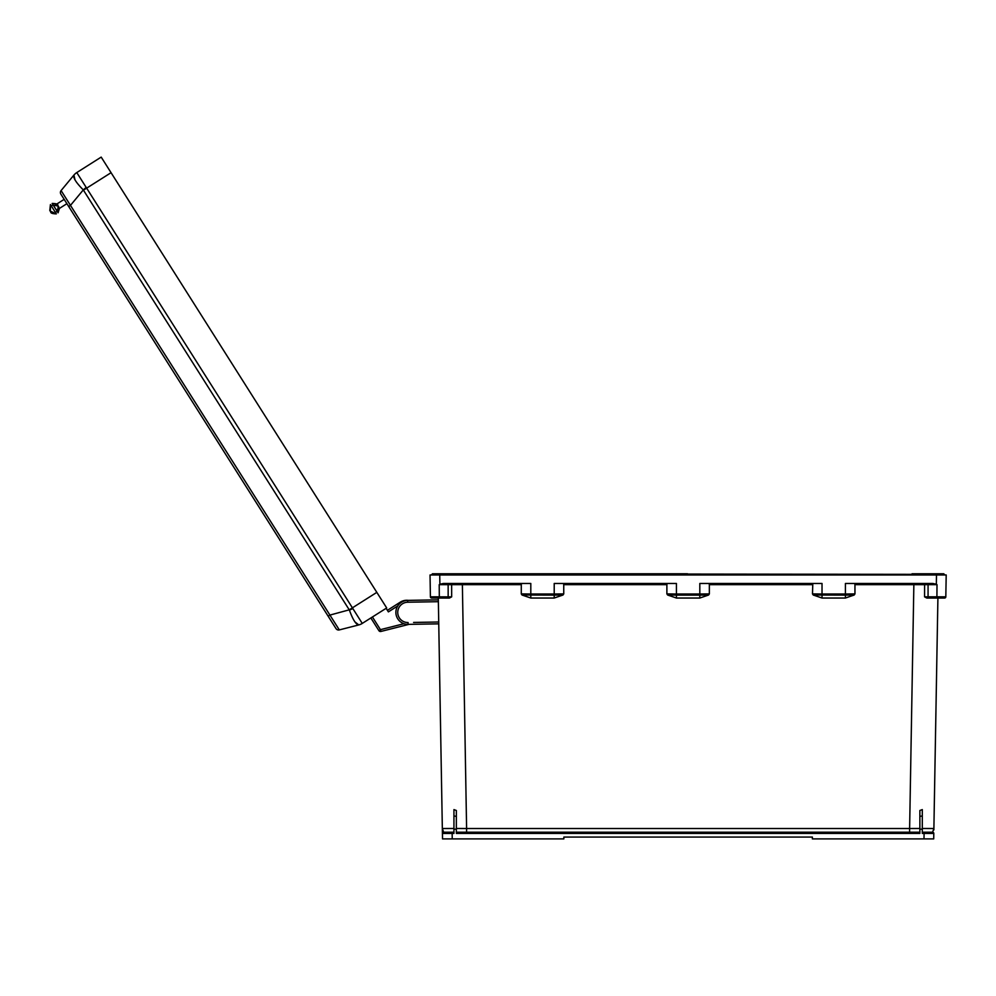 <?xml version="1.0" encoding="UTF-8"?>
<svg xmlns="http://www.w3.org/2000/svg" width="996" height="996" viewBox="0 0 996 996"><rect width="100%" height="100%" fill="white"/><g stroke="black" fill="none" stroke-linecap="round" stroke-linejoin="round"><path stroke-width="1.49" d="M945.864 594.027L945.814 596.841A1.208 1.208 0 0 1 944.606 598.036L926.778 598.036L924.562 596.853L924.599 584.652L854.954 584.664L854.954 593.902L854.195 595.023L845.417 598.036L845.417 595.122L813.246 595.023L812.487 593.902L822.024 594.027L822.024 598.036L845.417 598.036M822.024 598.036L813.246 595.023M812.798 583.469L812.487 593.902M812.487 584.664L709.351 584.664L709.351 593.902L708.592 595.023L699.815 598.036L676.421 598.036L667.644 595.023L676.421 595.122L676.421 598.036M563.437 583.469L563.748 584.664L666.884 584.664L666.884 593.902L667.644 595.023M563.748 584.664L563.748 593.902L554.212 594.027L554.212 595.122L562.989 595.023L563.748 593.902M521.282 593.902L530.806 594.027L530.806 583.469L443.481 583.469L439.896 584.191L439.734 574.978L430.035 574.978L430.409 596.841A1.208 1.208 0 0 0 431.629 598.036L449.457 598.036L451.661 596.853L451.636 584.652L521.282 584.664L521.282 593.902L522.029 595.023L530.806 598.036L554.212 598.036L562.989 595.023M462.356 583.469L466.601 828.51L456.355 828.485L456.355 832.208L919.868 832.208L919.868 828.485L909.622 828.51L913.88 583.469M922.296 832.208L932.592 832.208L924.089 832.208L924.089 833.428L922.296 833.428L922.296 809.599L922.296 815.898L919.868 816.446L919.868 810.495L922.296 809.599M438.302 598.036L442.423 833.453L453.939 833.428L453.939 829.182L456.355 829.182L456.355 833.428L919.868 833.428L919.868 829.182L922.296 829.182M442.373 829.917L442.523 838.893L563.861 838.893L563.861 837.063L812.375 837.063L812.375 838.893L924.002 838.893L924.089 833.428L933.8 833.453L933.713 838.893L924.002 838.893M944.382 574.368L432.463 573.771L431.853 574.978L944.382 574.978L943.772 573.771L912.05 573.771L912.299 574.978M854.954 593.902L845.417 594.027L845.417 583.469L932.742 583.469L936.34 584.191L936.489 574.978L946.2 574.978L946.051 583.469M937.908 598.036L933.862 829.917M666.884 593.902L676.421 594.027L676.421 583.469L554.212 583.469L554.212 594.027M709.351 593.902L699.815 594.027L699.815 583.469L822.024 583.469L822.024 594.027M925.135 583.469L926.865 583.469A1.208 1.208 -90 0 1 928.073 584.677L924.599 584.652L925.135 583.469M946.2 574.978L945.814 596.841L936.912 596.841L937.012 584.664L928.073 584.677L928.06 596.816L936.912 596.841L936.912 598.036M924.562 596.853L928.06 596.816A1.208 1.208 -90 0 0 929.268 598.036L936.402 598.036M945.814 596.841A1.208 1.208 0 0 1 944.606 598.036L936.389 598.036M919.868 829.182L919.868 816.446M431.853 574.368L687.514 573.771L464.173 573.771L463.924 574.978M922.296 828.485L933.887 828.51L932.592 832.208A1.208 1.208 0 0 1 933.8 833.453A1.208 1.208 0 0 0 932.592 832.208L929.293 832.208M936.34 584.191L937.012 584.664M709.351 584.664L709.04 583.469M854.954 584.664L854.643 583.469M854.195 595.023L845.417 595.122L845.417 594.027M708.592 595.023L699.815 595.122L699.815 598.036M912.05 573.771L943.772 573.771M446.93 832.208L443.643 832.208A1.208 1.208 0 0 0 442.423 833.453A1.208 1.208 0 0 1 443.643 832.208L452.134 832.208L443.643 832.208L442.349 828.51L453.939 828.485M453.939 832.208L452.134 832.208L452.234 838.893M451.661 596.853L430.409 596.841A1.208 1.208 0 0 0 431.629 598.036L439.846 598.036M439.323 598.036L439.211 584.664L448.15 584.677L448.163 596.816A1.208 1.208 -90 0 1 446.955 598.036L439.821 598.036M430.035 574.978L430.185 583.469M451.101 583.469L449.358 583.469A1.208 1.208 -90 0 0 448.15 584.677L451.636 584.652L451.101 583.469M456.355 829.182L456.355 810.495L453.939 809.599L453.939 815.898L453.939 809.599M453.939 829.182L453.939 815.898L456.355 816.446M439.896 584.191L439.211 584.664M666.884 584.664L667.183 583.469M521.282 584.664L521.58 583.469M522.029 595.023L554.212 595.122L554.212 598.036M464.173 573.771L432.463 573.771M76.767 172.607A12.139 11.989 -140.3 0 0 73.916 175.097L73.928 175.084A12.139 12.139 0 0 1 76.779 172.569L352.41 607.834L376.824 592.371L101.194 157.107L76.779 172.569L101.194 157.107M67.392 204.441L63.694 198.59M75.024 179.952L73.916 175.097C72.957 177.699 76.094 182.629 83.291 189.912L70.467 205.388L329.925 615.08L328.157 616.2L336.001 628.588L60.856 194.12A3.038 3.038 0 0 1 61.092 190.572L73.916 175.097L61.092 190.572L70.467 205.388L68.699 206.508M376.824 592.371L386.697 607.958L362.258 623.409A12.139 11.989 75.7 0 1 358.772 624.928L339.312 629.908L329.925 615.08L349.247 609.838L83.291 189.912L86.154 187.422M362.283 623.421A12.139 12.139 0 0 1 358.797 624.915L358.772 624.928C356.02 624.679 352.895 619.736 349.397 610.112L352.87 608.593L362.258 623.409M349.247 609.838L352.41 607.834L352.87 608.593M336.001 628.588A3.038 3.038 0 0 0 339.312 629.908M358.772 624.928L354.862 621.84M386.124 608.319L388.378 611.88L397.753 605.954M387.394 610.324L400.292 602.157A12.126 12.126 0 0 1 408.298 600.364A12.126 12.126 0 0 0 400.292 602.157L400.691 602.779M370.861 617.981L378.891 630.642A1.855 1.855 0 0 0 380.908 631.452L408.92 624.368M372.429 616.985L380.447 629.659L378.891 630.642A1.855 1.855 0 0 0 380.908 631.452L380.447 629.659L403.953 623.72M53.386 209.21L50.435 204.554L51.356 206.01L52.875 204.964L58.266 206.122L57.482 211.003L55.415 212.422L56.336 213.879L53.386 209.21M58.801 206.807L58.092 212.795L52.166 203.433C56.125 203.52 58.029 204.168 57.88 205.35M438.775 623.845L408.099 624.38A12.002 12.002 0 0 1 395.885 612.59A12.002 12.002 0 0 1 407.675 600.376L438.352 599.841M390.357 608.444L400.292 602.157M466.601 832.208L466.601 828.51L909.622 828.51L909.622 832.208M822.024 594.014L845.417 594.014M554.212 594.014L530.806 594.014M676.421 594.014L699.815 594.014M699.815 594.027L699.815 595.122L676.421 595.122L676.421 594.027M530.806 598.036L530.806 594.027M83.477 190.161L111.054 172.694M413.589 622.438L438.738 622.002M408.099 624.38A12.002 12.002 0 0 1 395.885 612.59A12.002 12.002 0 0 1 407.675 600.376L407.713 602.219A10.159 10.159 0 0 0 397.74 612.552A10.159 10.159 0 0 0 408.061 622.537L408.099 624.38M438.389 601.684L407.713 602.219M50.435 204.554L49.8 210.467L50.721 211.924C50.622 213.119 52.489 213.767 56.336 213.879C52.489 213.767 50.622 213.119 50.721 211.924L49.8 210.467L50.435 204.554M50.435 207.33L50.323 211.152L53.834 212.696M64.167 199.362L53.759 205.948M58.092 212.795L59.436 208.413L66.906 203.682L56.498 210.281M55.415 212.422L57.17 211.339"/></g></svg>
